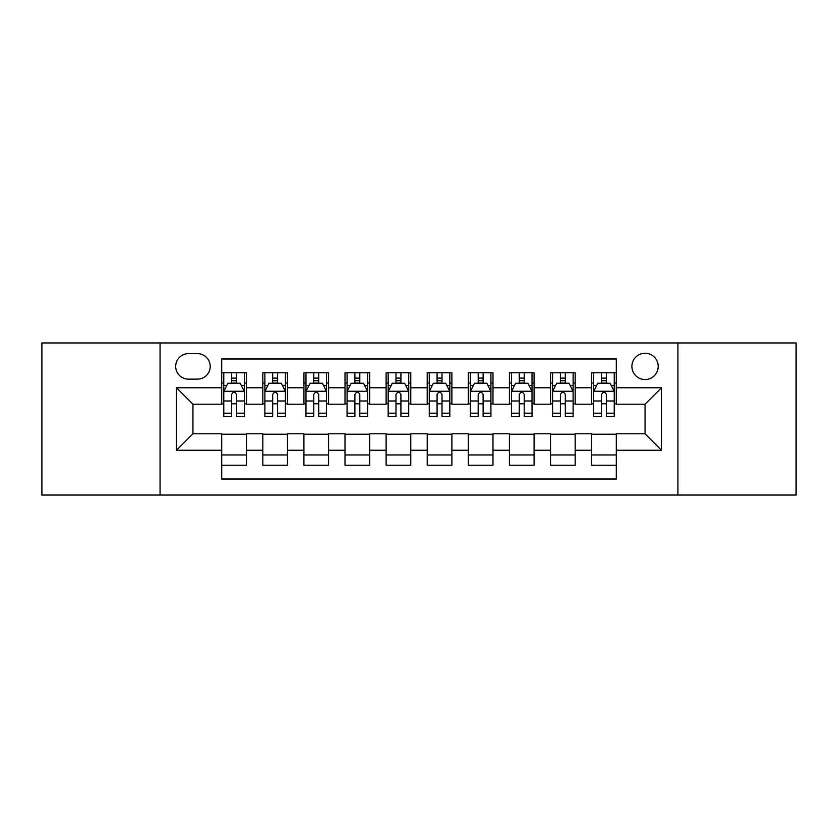 <?xml version="1.0" encoding="UTF-8"?>
<svg xmlns="http://www.w3.org/2000/svg" width="838" height="838" viewBox="0 0 838 838"><rect width="100%" height="100%" fill="white"/><g stroke="black" fill="none" stroke-linecap="round" stroke-linejoin="round"><path stroke-width="1.26" d="M645.051 353.238A13.157 13.157 0 0 0 631.904 366.395A13.157 13.157 0 0 0 645.051 379.541A13.157 13.157 0 0 0 658.207 366.395A13.157 13.157 0 0 0 645.051 353.238M677.932 495.038L796.1 495.038L796.1 342.962L677.932 342.962L677.932 495.038L160.068 495.038L160.068 342.962L41.9 342.962L41.9 495.038L160.068 495.038M616.286 372.763L591.628 372.763L591.628 387.764L575.182 387.764L575.182 404.199L591.628 404.199L591.628 387.764M575.182 387.764L575.182 372.763L550.524 372.763L550.524 387.764L534.078 387.764L534.078 404.199L550.524 404.199L550.524 387.764M534.078 387.764L534.078 372.763L509.42 372.763L509.42 387.764L492.985 387.764L492.985 404.199L509.42 404.199L509.42 387.764M492.985 387.764L492.985 372.763L468.316 372.763L468.316 387.764L451.881 387.764L451.881 404.199L468.316 404.199L468.316 387.764M451.881 387.764L451.881 372.763L427.223 372.763L427.223 387.764L410.777 387.764L410.777 404.199L427.223 404.199L427.223 387.764M410.777 387.764L410.777 372.763L386.119 372.763L386.119 387.764L369.684 387.764L369.684 404.199L386.119 404.199L386.119 387.764M369.684 387.764L369.684 372.763L345.015 372.763L345.015 387.764L328.58 387.764L328.58 404.199L345.015 404.199L345.015 387.764M328.58 387.764L328.58 372.763L303.922 372.763L303.922 387.764L287.476 387.764L287.476 404.199L303.922 404.199L303.922 387.764M287.476 387.764L287.476 372.763L262.818 372.763L262.818 404.199L246.372 404.199L246.372 372.763L221.714 372.763M221.714 465.237L246.372 465.237L246.372 433.801L262.818 433.801L262.818 465.237L287.476 465.237L287.476 433.801L303.922 433.801L303.922 450.236L287.476 450.236M303.922 450.236L303.922 465.237L328.58 465.237L328.58 433.801L345.015 433.801L345.015 450.236L328.58 450.236M345.015 450.236L345.015 465.237L369.684 465.237L369.684 433.801L386.119 433.801L386.119 450.236L369.684 450.236M386.119 450.236L386.119 465.237L410.777 465.237L410.777 433.801L427.223 433.801L427.223 450.236L410.777 450.236M427.223 450.236L427.223 465.237L451.881 465.237L451.881 433.801L468.316 433.801L468.316 450.236L451.881 450.236M468.316 450.236L468.316 465.237L492.985 465.237L492.985 433.801L509.42 433.801L509.42 450.236L492.985 450.236M509.42 450.236L509.42 465.237L534.078 465.237L534.078 433.801L550.524 433.801L550.524 450.236L534.078 450.236M550.524 450.236L550.524 465.237L575.182 465.237L575.182 433.801L591.628 433.801L591.628 450.236L575.182 450.236M188.424 379.132L197.464 379.132A12.738 12.738 0 0 0 210.212 366.395A12.738 12.738 0 0 0 197.464 353.646L188.424 353.646A12.738 12.738 0 0 0 175.687 366.395A12.738 12.738 0 0 0 188.424 379.132M677.932 342.962L160.068 342.962M616.286 387.764L616.286 358.989L221.714 358.989L221.714 404.199L192.95 404.199L192.95 433.801L221.714 433.801L221.714 479.011L616.286 479.011L616.286 433.801L645.051 433.801L645.051 404.199L616.286 404.199L616.286 387.764L661.496 387.764L661.496 450.236L616.286 450.236M221.714 450.236L176.504 450.236L176.504 387.764L221.714 387.764M591.628 450.236L591.628 465.237L616.286 465.237M221.714 383.039L223.767 383.039M231.581 383.039L236.515 383.039M244.319 383.039L246.372 383.039M221.714 403.79L223.767 403.79M231.581 403.79L236.515 403.79M244.319 403.79L246.372 403.79M221.714 434.21L246.372 434.21M221.714 454.961L246.372 454.961M262.818 403.79L264.871 403.79M272.685 403.79L277.608 403.79M285.423 403.79L287.476 403.79M262.818 383.039L264.871 383.039M272.685 383.039L277.608 383.039M285.423 383.039L287.476 383.039M262.818 434.21L287.476 434.21M262.818 454.961L287.476 454.961M303.922 434.21L328.58 434.21M303.922 454.961L328.58 454.961M303.922 383.039L305.975 383.039M313.779 383.039L318.712 383.039M326.527 383.039L328.58 383.039M303.922 403.79L305.975 403.79M313.779 403.79L318.712 403.79M326.527 403.79L328.58 403.79M345.015 434.21L369.684 434.21M345.015 454.961L369.684 454.961M345.015 383.039L347.079 383.039M354.883 383.039L359.816 383.039M367.62 383.039L369.684 383.039M345.015 403.79L347.079 403.79M354.883 403.79L359.816 403.79M367.62 403.79L369.684 403.79M386.119 434.21L410.777 434.21M386.119 454.961L410.777 454.961M386.119 383.039L388.172 383.039M395.986 383.039L400.92 383.039M408.724 383.039L410.777 383.039M386.119 403.79L388.172 403.79M395.986 403.79L400.92 403.79M408.724 403.79L410.777 403.79M427.223 434.21L451.881 434.21M427.223 454.961L451.881 454.961M427.223 383.039L429.276 383.039M437.08 383.039L442.014 383.039M449.828 383.039L451.881 383.039M427.223 403.79L429.276 403.79M437.08 403.79L442.014 403.79M449.828 403.79L451.881 403.79M468.316 434.21L492.985 434.21M468.316 454.961L492.985 454.961M468.316 383.039L470.38 383.039M478.184 383.039L483.117 383.039M490.921 383.039L492.985 383.039M468.316 403.79L470.38 403.79M478.184 403.79L483.117 403.79M490.921 403.79L492.985 403.79M509.42 434.21L534.078 434.21M509.42 454.961L534.078 454.961M509.42 383.039L511.473 383.039M519.288 383.039L524.221 383.039M532.025 383.039L534.078 383.039M509.42 403.79L511.473 403.79M519.288 403.79L524.221 403.79M532.025 403.79L534.078 403.79M550.524 434.21L575.182 434.21M550.524 454.961L575.182 454.961M550.524 383.039L552.577 383.039M560.392 383.039L565.315 383.039M573.129 383.039L575.182 383.039M550.524 403.79L552.577 403.79M560.392 403.79L565.315 403.79M573.129 403.79L575.182 403.79M591.628 434.21L616.286 434.21M591.628 454.961L616.286 454.961M591.628 383.039L593.681 383.039M601.485 383.039L606.419 383.039M614.233 383.039L616.286 383.039M591.628 403.79L593.681 403.79M601.485 403.79L606.419 403.79M614.233 403.79L616.286 403.79M192.95 404.199L176.504 387.764M192.95 433.801L176.504 450.236M661.496 387.764L645.051 404.199M661.496 450.236L645.051 433.801M236.515 378.106L231.581 378.106M244.319 413.186L236.515 413.186L236.515 416.538L244.319 416.538L244.319 391.461L240.213 383.238L227.884 383.238L223.767 391.461L223.767 416.538L231.581 416.538L231.581 413.186L223.767 413.186M223.767 391.461L223.767 372.763M244.319 391.461L244.319 372.763M231.581 383.238L231.581 372.763M236.515 372.763L236.515 383.238M236.515 413.186L236.515 394.541C234.87 391.377 233.226 391.377 231.581 394.541L231.581 413.186M277.608 378.106L272.685 378.106M285.423 413.186L277.608 413.186L277.608 416.538L285.423 416.538L285.423 391.461L281.317 383.238L268.977 383.238L264.871 391.461L264.871 416.538L272.685 416.538L272.685 413.186L264.871 413.186M264.871 391.461L264.871 372.763M285.423 391.461L285.423 372.763M272.685 383.238L272.685 372.763M277.608 372.763L277.608 383.238M277.608 413.186L277.608 394.541C275.974 391.377 274.33 391.377 272.685 394.541L272.685 413.186M318.712 378.106L313.779 378.106M326.527 413.186L318.712 413.186L318.712 416.538L326.527 416.538L326.527 391.461L322.41 383.238L310.081 383.238L305.975 391.461L305.975 416.538L313.779 416.538L313.779 413.186L305.975 413.186M305.975 391.461L305.975 372.763M326.527 391.461L326.527 372.763M313.779 383.238L313.779 372.763M318.712 372.763L318.712 383.238M318.712 413.186L318.712 394.541C317.068 391.377 315.423 391.377 313.779 394.541L313.779 413.186M359.816 378.106L354.883 378.106M367.62 413.186L359.816 413.186L359.816 416.538L367.62 416.538L367.62 391.461L363.514 383.238L351.185 383.238L347.079 391.461L347.079 416.538L354.883 416.538L354.883 413.186L347.079 413.186M347.079 391.461L347.079 372.763M367.62 391.461L367.62 372.763M354.883 383.238L354.883 372.763M359.816 372.763L359.816 383.238M359.816 413.186L359.816 394.541C358.172 391.377 356.527 391.377 354.883 394.541L354.883 413.186M400.92 378.106L395.986 378.106M408.724 413.186L400.92 413.186L400.92 416.538L408.724 416.538L408.724 391.461L404.618 383.238L392.289 383.238L388.172 391.461L388.172 416.538L395.986 416.538L395.986 413.186L388.172 413.186M388.172 391.461L388.172 372.763M408.724 391.461L408.724 372.763M395.986 383.238L395.986 372.763M400.92 372.763L400.92 383.238M400.92 413.186L400.92 394.541C399.276 391.377 397.631 391.377 395.986 394.541L395.986 413.186M442.014 378.106L437.08 378.106M449.828 413.186L442.014 413.186L442.014 416.538L449.828 416.538L449.828 391.461L445.711 383.238L433.382 383.238L429.276 391.461L429.276 416.538L437.08 416.538L437.08 413.186L429.276 413.186M429.276 391.461L429.276 372.763M449.828 391.461L449.828 372.763M437.08 383.238L437.08 372.763M442.014 372.763L442.014 383.238M442.014 413.186L442.014 394.541C440.379 391.377 438.735 391.377 437.08 394.541L437.08 413.186M483.117 378.106L478.184 378.106M490.921 413.186L483.117 413.186L483.117 416.538L490.921 416.538L490.921 391.461L486.815 383.238L474.486 383.238L470.38 391.461L470.38 416.538L478.184 416.538L478.184 413.186L470.38 413.186M470.38 391.461L470.38 372.763M490.921 391.461L490.921 372.763M478.184 383.238L478.184 372.763M483.117 372.763L483.117 383.238M483.117 413.186L483.117 394.541C481.473 391.377 479.828 391.377 478.184 394.541L478.184 413.186M524.221 378.106L519.288 378.106M532.025 413.186L524.221 413.186L524.221 416.538L532.025 416.538L532.025 391.461L527.919 383.238L515.59 383.238L511.473 391.461L511.473 416.538L519.288 416.538L519.288 413.186L511.473 413.186M511.473 391.461L511.473 372.763M532.025 391.461L532.025 372.763M519.288 383.238L519.288 372.763M524.221 372.763L524.221 383.238M524.221 413.186L524.221 394.541C522.577 391.377 520.932 391.377 519.288 394.541L519.288 413.186M565.315 378.106L560.392 378.106M573.129 413.186L565.315 413.186L565.315 416.538L573.129 416.538L573.129 391.461L569.023 383.238L556.683 383.238L552.577 391.461L552.577 416.538L560.392 416.538L560.392 413.186L552.577 413.186M552.577 391.461L552.577 372.763M573.129 391.461L573.129 372.763M560.392 383.238L560.392 372.763M565.315 372.763L565.315 383.238M565.315 413.186L565.315 394.541C563.681 391.377 562.036 391.377 560.392 394.541L560.392 413.186M606.419 378.106L601.485 378.106M614.233 413.186L606.419 413.186L606.419 416.538L614.233 416.538L614.233 391.461L610.116 383.238L597.787 383.238L593.681 391.461L593.681 416.538L601.485 416.538L601.485 413.186L593.681 413.186M593.681 391.461L593.681 372.763M614.233 391.461L614.233 372.763M601.485 383.238L601.485 372.763M606.419 372.763L606.419 383.238M606.419 413.186L606.419 394.541C604.774 391.377 603.13 391.377 601.485 394.541L601.485 413.186M262.818 450.236L246.372 450.236M262.818 387.764L246.372 387.764M244.214 391.252L223.872 391.252M223.767 385.501L226.752 385.501M241.344 385.501L244.319 385.501M231.581 400.993L223.767 400.993M244.319 400.993L236.515 400.993M236.515 380.724L231.581 380.724M285.318 391.252L264.976 391.252M264.871 385.501L267.856 385.501M282.448 385.501L285.423 385.501M272.685 400.993L264.871 400.993M285.423 400.993L277.608 400.993M277.608 380.724L272.685 380.724M326.422 391.252L306.079 391.252M305.975 385.501L308.95 385.501M323.541 385.501L326.527 385.501M313.779 400.993L305.975 400.993M326.527 400.993L318.712 400.993M318.712 380.724L313.779 380.724M367.526 391.252L347.173 391.252M347.079 385.501L350.054 385.501M364.645 385.501L367.62 385.501M354.883 400.993L347.079 400.993M367.62 400.993L359.816 400.993M359.816 380.724L354.883 380.724M408.619 391.252L388.277 391.252M388.172 385.501L391.157 385.501M405.749 385.501L408.724 385.501M395.986 400.993L388.172 400.993M408.724 400.993L400.92 400.993M400.92 380.724L395.986 380.724M449.723 391.252L429.381 391.252M429.276 385.501L432.251 385.501M446.843 385.501L449.828 385.501M437.08 400.993L429.276 400.993M449.828 400.993L442.014 400.993M442.014 380.724L437.08 380.724M490.827 391.252L470.474 391.252M470.38 385.501L473.355 385.501M487.946 385.501L490.921 385.501M478.184 400.993L470.38 400.993M490.921 400.993L483.117 400.993M483.117 380.724L478.184 380.724M531.921 391.252L511.578 391.252M511.473 385.501L514.459 385.501M529.05 385.501L532.025 385.501M519.288 400.993L511.473 400.993M532.025 400.993L524.221 400.993M524.221 380.724L519.288 380.724M573.024 391.252L552.682 391.252M552.577 385.501L555.552 385.501M570.144 385.501L573.129 385.501M560.392 400.993L552.577 400.993M573.129 400.993L565.315 400.993M565.315 380.724L560.392 380.724M614.128 391.252L593.786 391.252M593.681 385.501L596.656 385.501M611.248 385.501L614.233 385.501M601.485 400.993L593.681 400.993M614.233 400.993L606.419 400.993M606.419 380.724L601.485 380.724"/></g></svg>
